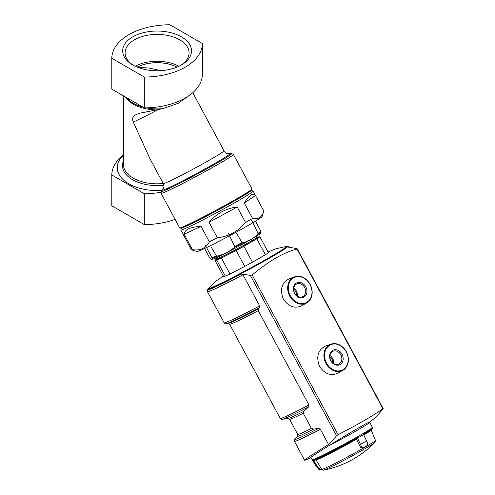 <?xml version="1.0" encoding="UTF-8"?>
<svg xmlns="http://www.w3.org/2000/svg" width="495" height="495" viewBox="0 0 495 495"><rect width="100%" height="100%" fill="white"/><g stroke="black" fill="none" stroke-linecap="round" stroke-linejoin="round"><path stroke-width="0.74" d="M137.431 67.215L149.131 68.075L161.209 70.63M137.257 67.141A29.564 17.071 180 0 1 176.919 67.141M244.227 202.956L255.476 195.488C253.186 192.345 249.437 194.832 244.227 202.956L252.543 218.425A41.066 1.757 151.7 0 1 249.195 220.374A41.066 1.757 151.7 0 1 245.539 222.465L237.223 207.003C226.215 208.24 216.822 213.339 209.051 222.292L217.367 237.755A41.066 1.757 151.7 0 1 209.36 241.863L201.044 226.394C190.272 226.951 184.635 229.556 184.134 234.215L192.45 249.684A41.066 1.757 151.7 0 1 191.522 249.845A41.066 1.757 151.7 0 1 191.454 249.796L180.805 229.996A41.066 1.757 151.7 0 1 180.799 229.909L181.331 228.158M251.318 190.526L253.069 191.051A41.066 1.757 151.7 0 1 253.137 191.101A41.066 1.757 151.7 0 1 238.547 200.568A41.066 1.757 151.7 0 1 201.094 220.857A41.066 1.757 151.7 0 1 180.805 229.996M255.476 195.488L263.792 210.957A41.066 1.757 151.7 0 0 263.786 210.901L253.137 191.101M252.543 218.425C258.328 219.743 262.078 217.249 263.792 210.957L262.115 216.538A36.958 1.578 151.7 0 1 248.979 224.984A36.958 1.578 151.7 0 1 215.9 242.915A36.958 1.578 151.7 0 1 197.072 251.51L191.522 249.845M217.367 237.755C228.715 236.511 238.101 231.412 245.539 222.465M192.45 249.684C200.129 250.878 205.772 248.273 209.36 241.863M158.208 109.562A34.495 1.473 151.7 0 1 133.235 121.974C130.853 115.465 136.199 114.593 140.19 113.138L162.935 108.603L178.293 103.257L188.354 96.073M162.088 190.396A39.829 22.999 180 0 1 123.478 179.926A39.829 22.999 180 0 1 123.416 155.294M133.235 121.974L150.251 159.297L163.27 183.515A34.495 1.473 151.7 0 0 194.349 168.473A34.495 1.473 151.7 0 0 224.031 150.845L192.759 92.689M144.311 77.053L144.311 107.898L111.796 89.125L111.796 58.28L144.311 77.053A58.497 33.771 0 0 0 202.387 43.523L169.865 24.75A58.497 33.771 0 0 0 111.796 58.28M123.416 154.991A58.497 33.771 0 0 0 111.796 174.958L111.796 205.802L144.311 224.582A58.497 33.771 0 0 0 175.094 219.378M144.311 107.898A58.497 33.771 0 0 0 185.254 98.01A58.497 33.771 0 0 0 202.387 74.374L202.387 43.523M181.43 36.853A34.421 19.874 180 0 1 181.43 64.956A34.421 19.874 180 0 1 132.753 64.956A34.421 19.874 180 0 1 132.753 36.853A34.421 19.874 180 0 1 181.43 36.853M111.796 174.958L144.311 193.731A58.497 33.771 0 0 0 160.894 192.277M144.311 193.731L144.311 224.582M237.383 198.402A41.066 1.757 151.7 0 1 200.624 218.332A41.066 1.757 151.7 0 1 179.704 227.873A41.066 1.757 151.7 0 1 179.636 227.824L161.085 193.316A41.066 1.757 151.7 0 0 181.374 184.177A41.066 1.757 151.7 0 0 218.827 163.894A41.066 1.757 151.7 0 0 233.417 154.428L251.974 188.935A41.066 1.757 151.7 0 1 251.974 189.016A41.066 1.757 151.7 0 1 237.383 198.402M251.974 189.016L251.639 190.129A40.244 1.72 151.7 0 1 237.34 199.324A40.244 1.72 151.7 0 1 201.317 218.852A40.244 1.72 151.7 0 1 180.817 228.207L179.704 227.873M201.044 226.394L184.134 234.215M209.051 222.292L237.223 207.003M133.644 65.451A31.989 18.47 180 0 1 125.099 52.885A31.989 18.47 180 0 1 144.849 35.819A31.989 18.47 180 0 1 179.71 39.823A31.989 18.47 180 0 1 189.078 52.885A31.989 18.47 180 0 1 180.539 65.451M135.228 66.25A31.989 18.47 180 0 1 178.949 66.25M176.993 67.116A29.564 17.071 0 0 0 137.183 67.116M369.685 422.254A246.38 246.38 0 0 0 374.56 418.182L374.944 417.669A244.184 140.982 -120 0 0 383.025 408.932L382.92 408.759C372.017 416.388 357.056 425.026 338.036 434.672L336.569 435.755A244.184 140.982 60 0 1 328.488 444.491L311.033 455.555L306.17 458.877L304.604 460.239L305.18 460.109A246.38 246.38 0 0 0 311.015 457.702L310.619 457.77C308.137 457.949 364.747 423.485 369.418 422.043L369.92 421.938L369.703 422.223M383.025 408.932L296.814 248.601L287.372 246.974A45.206 1.931 151.7 0 1 240.91 273.797L250.359 275.424L252.172 274.985C268.804 261.026 283.765 252.388 297.056 249.072L296.814 248.601M289.105 278.815C281.692 282.744 279.743 289.451 283.27 298.949C288.393 306.597 294.513 308.899 301.622 305.842L306.733 302.89A14.398 11.738 -114.8 0 1 289.266 295.15A14.398 11.738 -114.8 0 1 294.68 276.829A14.398 11.738 -114.8 0 1 310.099 284.347A14.398 11.738 -114.8 0 1 306.733 302.89C312.562 298.528 313.706 292.335 310.173 284.316C306.096 277.726 300.929 275.232 294.68 276.829L289.105 278.815M325.32 346.166C317.908 350.095 315.959 356.808 319.485 366.3C324.609 373.954 330.728 376.25 337.838 373.193L342.948 370.241A14.398 11.738 -114.8 0 1 325.481 362.501A14.398 11.738 -114.8 0 1 330.895 344.18A14.398 11.738 -114.8 0 1 346.314 351.697A14.398 11.738 -114.8 0 1 342.948 370.241C348.777 365.879 349.922 359.692 346.389 351.673C342.311 345.083 337.151 342.583 330.895 344.18L325.32 346.166M228.362 233.38L234.748 246.522A30.133 1.287 -28.3 0 0 242.018 242.575L243.156 242.723C248.608 241.158 253.409 238.386 257.555 234.407L258.031 233.331A30.133 1.287 -28.3 0 0 260.939 231.4L260.673 233.263A27.813 1.188 -28.3 0 1 236.771 247.364A27.813 1.188 -28.3 0 1 211.817 259.535L209.769 258.074L204.868 249.053M211.687 259.529L212.281 258.551L212.07 257.932A30.133 1.287 -28.3 0 0 216.433 255.909L217.689 256.051C223.851 254.436 229.34 251.621 234.154 247.611L234.748 246.522M242.018 242.575L236.56 233.275M251.584 220.188L258.031 233.331M260.939 231.4L255.952 222.026M205.215 245.056L212.07 257.932M216.433 255.909L210.95 246.652M243.893 246.306L252.438 262.208L265.37 254.739L256.825 238.844L243.893 246.306A26.278 1.12 151.7 0 1 236.189 250.489L221.401 258.068A26.278 1.12 151.7 0 1 216.779 260.209L214.923 260.321A26.278 1.12 151.7 0 1 216.928 258.953M257.375 237.204A26.278 1.12 151.7 0 1 258.043 236.913L259.9 236.802L268.451 252.697A26.278 1.12 151.7 0 1 265.37 254.739A26.278 1.12 -28.3 0 1 252.444 262.208A26.278 1.12 151.7 0 1 244.74 266.384L236.189 250.489M214.923 260.321L223.468 276.222L225.324 276.105A26.278 1.12 151.7 0 0 229.946 273.97L229.946 273.97A26.278 1.12 -28.3 0 0 244.74 266.384L229.952 273.97L221.401 258.068M223.468 276.222A26.278 1.12 -28.3 0 0 225.324 276.105L216.779 260.209M259.9 236.802A26.278 1.12 151.7 0 1 256.825 238.844M259.677 305.885A46.815 1.999 -28.3 0 1 224.148 322.746C225.002 323.674 225.689 323.971 226.221 323.65A45.732 1.955 -28.3 0 0 259.597 307.618L259.677 305.885L242.958 274.793L240.91 273.797M259.597 307.618L258.427 308.936L258.285 310.699L308.973 404.96L308.793 406.742L304.054 411.19L303.262 413.251L311.423 428.435L313.675 429.091L318.625 428.398L320.327 429.307L328.488 444.491M287.428 246.974A45.262 1.937 -28.3 0 0 287.397 246.454L286.63 246.628A45.138 1.931 -28.3 0 1 287.317 246.999L287.372 246.974M223.35 276L216.129 280.999L208.717 288.109A44.265 1.893 -28.3 0 0 208.581 288.418L208.834 288.894A44.265 1.893 -28.3 0 0 248.719 269.596A44.265 1.893 -28.3 0 0 286.809 246.962L286.555 246.485A44.265 1.893 -28.3 0 0 286.228 246.43L276.21 248.694L268.055 251.961M208.581 288.418A44.265 1.893 -28.3 0 0 248.465 269.119A44.265 1.893 -28.3 0 0 286.555 246.485M305.811 286.846A7.988 6.515 -114.8 0 1 300.613 297.829A7.988 6.515 -114.8 0 1 294.067 285.652A7.988 6.515 -114.8 0 1 305.811 286.846M304.635 287.471A7.035 5.736 -114.8 0 1 302.618 296.728A7.035 5.736 -114.8 0 1 294.457 292.749A7.035 5.736 -114.8 0 1 296.709 283.957A7.035 5.736 -114.8 0 1 304.635 287.471M293.752 288.232A7.035 5.736 -114.8 0 1 296.505 291.227A7.035 5.736 -114.8 0 1 297.446 296.208M293.677 289.284A5.977 4.876 -114.8 0 1 295.762 291.66A5.977 4.876 -114.8 0 1 296.592 295.589M342.033 354.203A7.988 6.515 -114.8 0 1 336.829 365.18A7.988 6.515 -114.8 0 1 330.283 353.003A7.988 6.515 -114.8 0 1 342.033 354.203M340.851 354.822A7.035 5.736 -114.8 0 1 338.834 364.079A7.035 5.736 -114.8 0 1 330.672 360.1A7.035 5.736 -114.8 0 1 332.925 351.308A7.035 5.736 -114.8 0 1 340.851 354.822M329.967 355.583A7.035 5.736 -114.8 0 1 332.727 358.578A7.035 5.736 -114.8 0 1 333.661 363.565M329.893 356.635A5.977 4.876 -114.8 0 1 331.978 359.011A5.977 4.876 -114.8 0 1 332.807 362.94M316.522 466.606L319.374 470.021A32.689 1.398 -28.3 0 0 319.9 469.99L317.382 466.494A33.586 1.435 -28.3 0 1 316.522 466.606L312.135 459.737A34.198 1.46 -28.3 0 0 312.135 459.737A34.198 1.46 -28.3 0 0 342.942 444.826A34.198 1.46 -28.3 0 0 372.37 427.346L369.548 421.994M317.382 466.494L313.378 460.22A34.161 1.46 -28.3 0 0 357.285 437.71L361.659 446.849L363.448 447.666A32.689 1.398 -28.3 0 0 367.111 445.55L367.643 443.39L363.479 434.134A34.161 1.46 -28.3 0 0 372.673 427.996A34.161 1.46 -28.3 0 0 372.667 427.977L372.37 427.346M319.9 469.99L321.558 469.087L316.095 459.973A31.661 1.355 -28.3 0 0 356.487 439.269L360.527 447.369L362.458 448.124M357.173 438.254L357.285 437.71L357.173 438.254A33.536 1.435 -28.3 0 1 314.139 460.319L313.378 460.22M162.935 108.603A33.747 19.484 180 0 1 146.279 107.873M142.931 107.106A33.747 19.484 180 0 1 126.454 97.589M163.857 185.198A34.619 19.986 180 0 1 123.416 160.949M163.257 183.49A33.672 19.441 180 0 1 123.416 164.383L123.416 95.838M156.649 109.853A33.672 19.441 180 0 1 125.396 96.977M162.669 189.727A108.411 108.411 0 0 0 161.389 191.212A40.027 1.708 151.7 0 0 197.338 174.036A40.027 1.708 151.7 0 0 231.487 153.518A108.411 108.411 0 0 0 229.55 153.766A38.214 1.634 151.7 0 1 196.967 173.349A38.214 1.634 151.7 0 1 162.669 189.727L163.653 187.982C163.567 187.314 164.612 187.71 163.27 183.515M338.036 434.672L252.172 274.985M257.555 234.407A29.719 1.268 -28.3 0 0 261.156 232.025M212.281 258.551A29.719 1.268 -28.3 0 0 217.689 256.051M216.816 259.448L216.841 258.687A22.912 0.978 -28.3 0 0 237.482 248.7A22.912 0.978 -28.3 0 0 257.202 236.987L257.852 237.383L255.884 238.114M218.493 258.217A23.735 1.015 -28.3 0 0 235.236 250.872A23.735 1.015 -28.3 0 0 257.759 237.377M234.154 247.611A29.719 1.268 -28.3 0 0 243.156 242.723M240.861 273.822A45.138 1.931 -28.3 0 1 208.655 288.56L208.086 289.099A45.262 1.937 -28.3 0 0 240.966 273.797M287.966 246.986A45.825 1.955 -28.3 0 0 288.016 246.392L289.891 247.314M208.086 289.099L207.696 289.581A45.825 1.955 -28.3 0 0 241.504 273.809M207.696 289.581L207.43 291.654A46.815 1.999 -28.3 0 0 242.958 274.793M226.221 323.65L228.251 323.346A43.789 1.869 -28.3 0 0 258.427 308.936M228.245 323.346L229.562 324.145A42.706 1.825 -28.3 0 0 258.285 310.699M229.562 324.145L280.244 418.405A42.706 1.825 -28.3 0 0 308.973 404.96M280.244 418.405C281.117 419.339 281.791 419.636 282.28 419.302A41.623 1.776 -28.3 0 0 308.793 406.742M282.28 419.302L288.17 418.43A35.986 1.534 -28.3 0 0 304.054 411.19M288.17 418.43L289.55 419.234A34.904 1.491 -28.3 0 0 303.262 413.251M289.55 419.234L297.718 434.418A34.904 1.491 -28.3 0 0 311.423 428.435M297.718 434.418L297.625 436.008A35.986 1.534 -28.3 0 0 297.625 436.008A35.986 1.534 -28.3 0 0 313.675 429.091M297.625 436.008L294.81 439.152A39.984 1.708 -28.3 0 0 318.625 428.398M294.81 439.152C294.302 439.3 294.178 440.03 294.438 441.33A41.066 1.757 -28.3 0 0 320.327 429.307M336.569 435.755L250.359 275.424M268.451 252.697A26.278 1.12 -28.3 0 0 268.172 252.184M309.994 284.433A13.903 11.336 -114.8 0 1 300.948 303.54A13.903 11.336 -114.8 0 1 289.55 282.348A13.903 11.336 -114.8 0 1 309.994 284.433M346.215 351.784A13.903 11.336 -114.8 0 1 337.163 370.897A13.903 11.336 -114.8 0 1 325.766 349.705A13.903 11.336 -114.8 0 1 346.215 351.784M328.303 446.032A34.248 1.46 -28.3 0 0 369.691 422.254M360.583 444.343A33.586 1.435 -28.3 0 0 366.622 440.859M357.495 438.112A34.136 1.46 -28.3 0 0 363.677 434.542M312.729 460.721A34.136 1.46 -28.3 0 0 313.607 460.604M374.95 442.412A98.555 98.555 0 0 1 323.272 470.2L323.272 470.2A29.613 1.262 -28.3 0 0 328.092 468.245A29.613 1.262 -28.3 0 0 355.812 453.903A29.613 1.262 -28.3 0 0 374.95 442.412L375.47 440.395L370.984 429.604M323.272 470.2L321.305 469.52A30.746 1.312 -28.3 0 0 335.542 463.153A30.746 1.312 -28.3 0 0 362.656 448.563A30.746 1.312 -28.3 0 0 375.47 440.395M363.887 434.975A31.661 1.355 -28.3 0 0 370.978 430.112M363.658 434.511A33.536 1.435 -28.3 0 0 372.116 428.621M361.659 446.849L360.527 447.369M319.077 468.678L320.958 467.657M229.55 153.766L227.545 153.629C227.038 153.184 226.79 154.279 224.031 150.845M231.487 153.518L233.417 154.428M161.389 191.212L161.085 193.316M257.202 236.987L256.707 236.059M216.841 258.687L216.346 257.765M287.397 246.454L288.016 246.392M224.148 322.746L207.43 291.654M304.604 460.239L294.438 441.33M383.204 408.629L297.303 248.867M312.128 459.737L310.879 457.448M321.026 469.118L321.305 469.52M357.192 438.248L327.424 454.187C317.666 459.075 314.504 460.276 314.022 460.369M319.912 469.984L321.564 469.087M372.673 427.996L372.067 429.097L363.373 434.678"/></g></svg>

